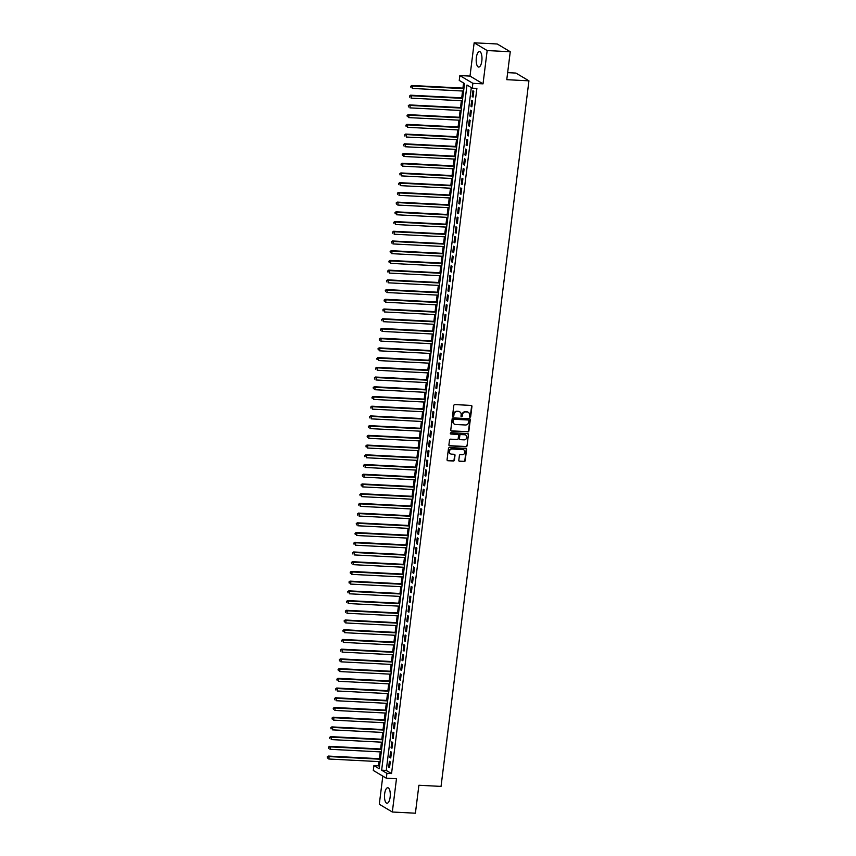 <?xml version="1.0" encoding="UTF-8"?>
<svg xmlns="http://www.w3.org/2000/svg" width="856" height="856" viewBox="0 0 856 856"><rect width="100%" height="100%" fill="white"/><g stroke="black" fill="none" stroke-linecap="round" stroke-linejoin="round"><path stroke-width="1.28" d="M469.965 417.193A0.685 0.621 120.8 0 0 470.682 416.551L471.945 406.418A0.974 0.888 120.8 0 0 471.153 405.423L454.846 404.578A0.974 0.888 120.8 0 0 453.819 405.487L452.557 415.62A0.685 0.621 120.8 0 0 453.113 416.326A0.685 0.621 120.8 0 0 453.83 415.684L453.99 414.379A3.124 2.846 120.8 0 1 457.275 411.469L458.634 411.543A3.124 2.846 120.8 0 1 461.149 414.743L460.988 416.059A0.685 0.621 120.8 0 0 461.534 416.754A0.685 0.621 120.8 0 0 462.251 416.123L462.422 414.807A3.124 2.846 120.8 0 1 465.696 411.907L467.055 411.971A3.124 2.846 120.8 0 1 469.58 415.181L469.409 416.487A0.685 0.621 120.8 0 0 469.965 417.193M469.537 416.968A0.685 0.621 120.8 0 0 470.329 416.348L471.592 406.215A0.974 0.888 120.8 0 0 471.346 405.455M452.685 416.102A0.685 0.621 120.8 0 0 453.477 415.481L453.99 414.379M461.117 416.54A0.685 0.621 120.8 0 0 461.898 415.909L462.422 414.807M390.133 797.139A7.768 2.878 -87.1 0 0 387.789 787.745A7.768 2.878 -87.1 0 0 384.644 793.865A7.768 2.878 -87.1 0 0 386.998 803.249A7.768 2.878 -87.1 0 0 390.133 797.139M481.832 60.947A7.768 2.878 -87.1 0 0 479.488 51.563A7.768 2.878 -87.1 0 0 476.343 57.673A7.768 2.878 -87.1 0 0 478.686 67.068A7.768 2.878 -87.1 0 0 481.832 60.947M458.805 460.325A0.974 0.888 120.8 0 0 459.586 461.32L464.166 461.555A0.974 0.888 120.8 0 0 465.193 460.656L466.595 449.4A0.974 0.888 120.8 0 0 465.803 448.394L449.496 447.56A0.974 0.888 120.8 0 0 448.469 448.458L447.067 459.715A0.974 0.888 120.8 0 0 447.849 460.721L453.38 460.999A0.974 0.888 120.8 0 0 454.408 460.1L455.007 455.274A0.974 0.888 120.8 0 0 454.215 454.279L451.476 454.14A2.611 2.386 120.8 0 1 449.507 450.898A2.611 2.386 120.8 0 1 452.118 449.036L462.85 449.582A2.611 2.386 120.8 0 1 464.829 452.824A2.611 2.386 120.8 0 1 462.219 454.686L460.421 454.6A0.974 0.888 120.8 0 0 459.405 455.51L458.805 460.325M386.923 773.343L386.324 778.2L373.302 770.443L373.901 765.585L379.187 768.731L464.53 83.567L459.244 80.421L459.854 75.563L472.876 83.321L472.266 88.179L466.991 85.033L381.648 770.197L386.923 773.343L391.545 773.578L476.888 88.414L472.266 88.179M510.251 51.745L487.171 50.558L474.149 42.8L497.229 43.988L510.251 51.745L506.773 79.683L528.933 80.828L441.043 786.397L418.894 785.262L415.406 813.2L392.326 812.012L396.478 778.725L386.324 778.2M474.149 42.8L470.008 76.088L483.03 83.845L487.171 50.558M483.03 83.845L472.876 83.321M467.858 431.895A0.974 0.888 120.8 0 0 468.885 430.985L470.286 419.729A0.974 0.888 120.8 0 0 469.495 418.723L453.188 417.889A0.974 0.888 120.8 0 0 452.161 418.798L450.759 430.054A0.974 0.888 120.8 0 0 451.551 431.05L467.504 431.681A0.974 0.888 120.8 0 0 468.532 430.771L469.933 419.515A0.974 0.888 120.8 0 0 469.687 418.755M468.435 434.559L467.034 445.815A0.974 0.888 120.8 0 1 466.006 446.725L449.7 445.89A0.974 0.888 120.8 0 1 448.919 444.885L449.518 440.07A0.974 0.888 120.8 0 1 450.534 439.16L457.158 439.502A0.974 0.888 120.8 0 0 458.174 438.593L458.581 435.394A0.974 0.888 120.8 0 0 457.789 434.399L450.898 434.046A0.685 0.621 120.8 0 1 450.384 433.19A0.685 0.621 120.8 0 1 451.069 432.708L467.654 433.564A0.974 0.888 120.8 0 1 468.435 434.559L467.034 445.815M382.814 776.114L379.304 804.255L392.326 812.012M473.058 97.103L473.785 91.271L472.908 90.747L472.18 96.578L473.058 97.103M471.849 106.818L472.576 100.987L471.699 100.462L470.971 106.294L471.849 106.818M470.64 116.534L471.367 110.713L470.49 110.189L469.762 116.02L470.64 116.534M469.43 126.26L470.158 120.428L469.281 119.904L468.553 125.736L469.43 126.26M468.221 135.976L468.949 130.144L468.061 129.62L467.344 135.451L468.221 135.976M467.012 145.691L467.74 139.86L466.852 139.335L466.124 145.167L467.012 145.691M465.803 155.418L466.52 149.586L465.643 149.062L464.915 154.893L465.803 155.418M464.583 165.133L465.311 159.302L464.434 158.777L463.706 164.609L464.583 165.133M463.374 174.849L464.102 169.017L463.224 168.493L462.497 174.324L463.374 174.849M462.165 184.564L462.893 178.744L462.015 178.219L461.288 184.04L462.165 184.564M460.956 194.291L461.684 188.459L460.806 187.935L460.079 193.766L460.956 194.291M459.747 204.006L460.475 198.175L459.597 197.65L458.87 203.482L459.747 204.006M458.538 213.722L459.265 207.89L458.377 207.366L457.66 213.198L458.538 213.722M457.329 223.448L458.046 217.617L457.168 217.092L456.441 222.924L457.329 223.448M456.109 233.164L456.837 227.332L455.959 226.808L455.232 232.639L456.109 233.164M454.9 242.879L455.627 237.048L454.75 236.524L454.022 242.355L454.9 242.879M453.691 252.595L454.418 246.763L453.541 246.25L452.813 252.071L453.691 252.595M452.482 262.321L453.209 256.49L452.332 255.965L451.604 261.797L452.482 262.321M451.273 272.037L452 266.205L451.123 265.681L450.395 271.512L451.273 272.037M450.063 281.752L450.791 275.921L449.903 275.397L449.186 281.228L450.063 281.752M448.854 291.479L449.582 285.647L448.694 285.123L447.966 290.954L448.854 291.479M447.645 301.194L448.362 295.363L447.485 294.839L446.757 300.67L447.645 301.194M446.425 310.91L447.153 305.078L446.276 304.554L445.548 310.386L446.425 310.91M445.216 320.625L445.944 314.794L445.067 314.28L444.339 320.101L445.216 320.625M444.007 330.352L444.735 324.52L443.857 323.996L443.13 329.828L444.007 330.352M442.798 340.067L443.526 334.236L442.648 333.712L441.921 339.543L442.798 340.067M441.589 349.783L442.317 343.952L441.439 343.427L440.712 349.259L441.589 349.783M440.38 359.509L441.108 353.678L440.219 353.154L439.502 358.985L440.38 359.509M439.171 369.225L439.888 363.393L439.01 362.869L438.283 368.701L439.171 369.225M437.951 378.94L438.679 373.109L437.801 372.585L437.074 378.416L437.951 378.94M436.742 388.656L437.47 382.825L436.592 382.3L435.865 388.132L436.742 388.656M435.533 398.382L436.26 392.551L435.383 392.027L434.655 397.858L435.533 398.382M434.324 408.098L435.051 402.267L434.174 401.742L433.446 407.574L434.324 408.098M433.115 417.814L433.842 411.982L432.965 411.458L432.237 417.289L433.115 417.814M431.906 427.54L432.633 421.708L431.745 421.184L431.028 427.016L431.906 427.54M430.696 437.255L431.424 431.424L430.536 430.9L429.808 436.731L430.696 437.255M429.487 446.971L430.204 441.14L429.327 440.615L428.599 446.447L429.487 446.971M428.268 456.687L428.995 450.855L428.118 450.331L427.39 456.162L428.268 456.687M427.058 466.413L427.786 460.582L426.909 460.057L426.181 465.889L427.058 466.413M425.849 476.129L426.577 470.297L425.7 469.773L424.972 475.604L425.849 476.129M424.64 485.844L425.368 480.013L424.49 479.488L423.763 485.32L424.64 485.844M423.431 495.57L424.159 489.739L423.281 489.215L422.554 495.046L423.431 495.57M422.222 505.286L422.95 499.455L422.062 498.93L421.345 504.762L422.222 505.286M421.013 515.002L421.74 509.17L420.852 508.646L420.125 514.477L421.013 515.002M419.793 524.717L420.521 518.886L419.643 518.361L418.916 524.193L419.793 524.717M418.584 534.444L419.312 528.612L418.434 528.088L417.707 533.919L418.584 534.444M417.375 544.159L418.103 538.328L417.225 537.803L416.498 543.635L417.375 544.159M416.166 553.875L416.893 548.043L416.016 547.519L415.288 553.351L416.166 553.875M414.957 563.601L415.684 557.77L414.807 557.245L414.079 563.077L414.957 563.601M413.748 573.317L414.475 567.485L413.587 566.961L412.87 572.792L413.748 573.317M412.539 583.032L413.266 577.201L412.378 576.677L411.65 582.508L412.539 583.032M411.329 592.748L412.046 586.916L411.169 586.392L410.441 592.224L411.329 592.748M410.11 602.474L410.837 596.643L409.96 596.118L409.232 601.95L410.11 602.474M408.901 612.19L409.628 606.358L408.751 605.834L408.023 611.666L408.901 612.19M407.691 621.905L408.419 616.074L407.542 615.55L406.814 621.381L407.691 621.905M406.482 631.632L407.21 625.8L406.333 625.276L405.605 631.107L406.482 631.632M405.273 641.347L406.001 635.516L405.123 634.992L404.396 640.823L405.273 641.347M404.064 651.063L404.792 645.231L403.904 644.707L403.187 650.539L404.064 651.063M402.855 660.779L403.583 654.947L402.695 654.423L401.967 660.254L402.855 660.779M401.635 670.505L402.363 664.673L401.485 664.149L400.758 669.981L401.635 670.505M400.426 680.22L401.154 674.389L400.276 673.865L399.549 679.696L400.426 680.22M399.217 689.936L399.945 684.105L399.067 683.58L398.34 689.412L399.217 689.936M398.008 699.662L398.736 693.831L397.858 693.307L397.13 699.138L398.008 699.662M396.799 709.378L397.526 703.546L396.649 703.022L395.921 708.854L396.799 709.378M395.59 719.093L396.317 713.262L395.429 712.738L394.712 718.569L395.59 719.093M394.381 728.809L395.108 722.978L394.22 722.453L393.493 728.285L394.381 728.809M393.172 738.535L393.888 732.704L393.011 732.18L392.283 738.011L393.172 738.535M391.952 748.251L392.679 742.42L391.802 741.895L391.074 747.727L391.952 748.251M390.743 757.967L391.47 752.135L390.593 751.611L389.865 757.442L390.743 757.967M471.314 87.612L386.259 770.432L391.545 773.578M389.384 761.337L388.656 767.169L389.534 767.693L390.261 761.861L389.384 761.337M463.578 83L462.935 88.114M462.572 91.025L461.726 97.83M461.363 100.741L460.517 107.556M460.154 110.456L459.308 117.272M458.944 120.172L458.088 126.988M457.735 129.898L456.879 136.703M456.515 139.614L455.67 146.429M455.306 149.329L454.461 156.145M454.097 159.045L453.252 165.861M452.888 168.771L452.043 175.587M451.679 178.487L450.834 185.303M450.47 188.202L449.625 195.018M449.261 197.929L448.405 204.734M448.052 207.644L447.196 214.46M446.832 217.36L445.987 224.176M445.623 227.075L444.778 233.891M444.414 236.802L443.569 243.618M443.205 246.517L442.359 253.333M441.996 256.233L441.15 263.049M440.786 265.959L439.93 272.764M439.577 275.675L438.721 282.491M438.358 285.39L437.512 292.206M437.149 295.106L436.303 301.922M435.939 304.832L435.094 311.648M434.73 314.548L433.885 321.364M433.521 324.264L432.676 331.079M432.312 333.99L431.467 340.795M431.103 343.705L430.247 350.521M429.894 353.421L429.038 360.237M428.674 363.137L427.829 369.953M427.465 372.863L426.62 379.668M426.256 382.579L425.411 389.394M425.047 392.294L424.202 399.11M423.838 402.02L422.992 408.826M422.629 411.736L421.773 418.552M421.42 421.452L420.564 428.268M420.2 431.167L419.354 437.983M418.991 440.894L418.145 447.699M417.781 450.609L416.936 457.425M416.572 460.325L415.727 467.141M415.363 470.051L414.518 476.856M414.154 479.767L413.309 486.583M412.945 489.482L412.089 496.298M411.736 499.198L410.88 506.014M410.516 508.924L409.671 515.729M409.307 518.64L408.462 525.456M408.098 528.355L407.253 535.171M406.889 538.082L406.044 544.887M405.68 547.797L404.835 554.613M404.471 557.513L403.615 564.329M403.262 567.228L402.406 574.044M402.053 576.955L401.197 583.76M400.833 586.67L399.987 593.486M399.624 596.386L398.778 603.202M398.415 606.112L397.569 612.917M397.205 615.828L396.36 622.644M395.996 625.543L395.151 632.359M394.787 635.259L393.931 642.075M393.578 644.985L392.722 651.791M392.358 654.701L391.513 661.517M391.149 664.417L390.304 671.232M389.94 674.143L389.095 680.948M388.731 683.858L387.886 690.674M387.522 693.574L386.677 700.39M386.313 703.29L385.457 710.106M385.104 713.016L384.248 719.821M383.895 722.732L383.039 729.547M382.675 732.447L381.83 739.263M381.466 742.173L380.62 748.979M380.257 751.889L379.411 758.705M379.048 761.605L378.523 765.82L379.476 766.388M528.933 80.828L515.911 73.07L507.651 72.642M378.523 765.82L373.901 765.585M470.008 76.088L459.854 75.563M386.259 770.432L381.648 770.197M472.18 96.578L473.122 96.621M470.971 106.294L471.913 106.347M469.762 116.02L470.704 116.063M468.553 125.736L469.484 125.779M467.344 135.451L468.275 135.505M466.124 145.167L467.066 145.22M464.915 154.893L465.857 154.936M463.706 164.609L464.648 164.652M462.497 174.324L463.438 174.378M461.288 184.04L462.229 184.094M460.079 193.766L461.02 193.809M458.87 203.482L459.8 203.535M457.66 213.198L458.591 213.251M456.441 222.924L457.382 222.967M455.232 232.639L456.173 232.682M454.022 242.355L454.964 242.409M452.813 252.071L453.755 252.124M451.604 261.797L452.546 261.84M450.395 271.512L451.326 271.566M449.186 281.228L450.117 281.282M447.966 290.954L448.908 290.997M446.757 300.67L447.699 300.713M445.548 310.386L446.49 310.439M444.339 320.101L445.281 320.155M443.13 329.828L444.071 329.87M441.921 339.543L442.862 339.597M440.712 349.259L441.643 349.312M439.502 358.985L440.433 359.028M438.283 368.701L439.224 368.743M437.074 378.416L438.015 378.47M435.865 388.132L436.806 388.185M434.655 397.858L435.597 397.901M433.446 407.574L434.388 407.627M432.237 417.289L433.168 417.343M431.028 427.016L431.959 427.058M429.808 436.731L430.75 436.774M428.599 446.447L429.541 446.5M427.39 456.162L428.332 456.216M426.181 465.889L427.123 465.932M424.972 475.604L425.914 475.658M423.763 485.32L424.704 485.373M422.554 495.046L423.485 495.089M421.345 504.762L422.276 504.805M420.125 514.477L421.066 514.531M418.916 524.193L419.857 524.246M417.707 533.919L418.648 533.962M416.498 543.635L417.439 543.688M415.288 553.351L416.23 553.404M414.079 563.077L415.01 563.12M412.87 572.792L413.801 572.835M411.65 582.508L412.592 582.562M410.441 592.224L411.383 592.277M409.232 601.95L410.174 601.993M408.023 611.666L408.965 611.719M406.814 621.381L407.756 621.435M405.605 631.107L406.547 631.15M404.396 640.823L405.327 640.866M403.187 650.539L404.118 650.592M401.967 660.254L402.909 660.308M400.758 669.981L401.699 670.023M399.549 679.696L400.49 679.739M398.34 689.412L399.281 689.465M397.13 699.138L398.072 699.181M395.921 708.854L396.863 708.896M394.712 718.569L395.643 718.623M393.493 728.285L394.434 728.338M392.283 738.011L393.225 738.054M391.074 747.727L392.016 747.77M389.865 757.442L390.807 757.496M388.656 767.169L389.598 767.211M468.093 412.25A3.124 2.846 120.8 0 0 466.702 411.768L467.055 411.971M462.069 414.604A3.124 2.846 120.8 0 1 465.343 411.693L466.702 411.768M459.672 411.811A3.124 2.846 120.8 0 0 458.281 411.329L458.634 411.543M453.637 414.165A3.124 2.846 120.8 0 1 456.922 411.265L458.281 411.329M451.005 430.814A0.974 0.888 120.8 0 0 451.198 430.846L467.504 431.681M468.885 420.713A0.685 0.621 120.8 0 0 468.339 420.007L454.022 419.269A0.685 0.621 120.8 0 0 453.305 419.911L453.124 421.291A3.124 2.846 120.8 0 0 455.649 424.49L465.439 424.993A3.124 2.846 120.8 0 0 468.714 422.094L468.885 420.713M454.258 424.02A3.124 2.846 120.8 0 1 452.781 421.077L452.952 419.697A0.685 0.621 120.8 0 1 453.669 419.065L467.986 419.804M449.154 445.644A0.974 0.888 120.8 0 0 449.346 445.676L465.664 446.511A0.974 0.888 120.8 0 0 466.68 445.612M457.981 434.431A0.974 0.888 120.8 0 0 457.436 434.185L450.898 434.046M464.016 439.856A2.611 2.386 120.8 0 0 465.675 435.062A2.611 2.386 120.8 0 0 464.658 434.752L460.87 434.559A0.974 0.888 120.8 0 0 459.843 435.458L459.447 438.657A0.974 0.888 120.8 0 0 460.239 439.663L464.016 439.856M465.493 434.966A2.611 2.386 120.8 0 0 464.305 434.538L464.658 434.752M459.693 439.417A0.974 0.888 120.8 0 1 459.094 438.454L459.49 435.255A0.974 0.888 120.8 0 1 460.517 434.345L464.305 434.538M468.082 434.356A0.974 0.888 120.8 0 0 467.847 433.596M463.685 449.796A2.611 2.386 120.8 0 0 462.497 449.379L462.85 449.582M450.288 453.723A2.611 2.386 120.8 0 1 451.765 448.822L462.497 449.379M447.314 460.475A0.974 0.888 120.8 0 0 447.506 460.507L453.027 460.796A0.974 0.888 120.8 0 0 454.055 459.886L454.654 455.071A0.974 0.888 120.8 0 0 454.408 454.311M459.041 461.084A0.974 0.888 120.8 0 0 459.233 461.117L463.813 461.352A0.974 0.888 120.8 0 0 464.84 460.442L466.242 449.186A0.974 0.888 120.8 0 0 465.996 448.426M463.952 88.168L411.747 85.482L412.624 86.007L412.325 88.436L463.588 91.068M463.899 88.639L412.624 86.007L410.72 86.306L410.944 87.483L411.073 86.51M410.72 86.306L411.747 85.482M462.743 97.884L410.538 95.198L411.415 95.722L411.115 98.151L462.379 100.794M462.679 98.365L411.415 95.722L409.51 96.022L409.735 97.199L409.864 96.236M409.51 96.022L410.538 95.198M461.534 107.599L409.329 104.913L410.206 105.438L409.906 107.867L461.17 110.51M461.47 108.081L410.206 105.438L408.301 105.737L408.526 106.925L408.644 105.951M408.301 105.737L409.329 104.913M460.325 117.326L408.109 114.64L408.997 115.153L408.687 117.593L459.961 120.225M460.26 117.796L408.997 115.153L407.082 115.464L407.317 116.641L407.435 115.667M407.082 115.464L408.109 114.64M459.116 127.041L406.9 124.355L407.788 124.88L407.477 127.309L458.752 129.952M459.051 127.512L407.788 124.88L405.872 125.179L406.108 126.356L406.226 125.383M405.872 125.179L406.9 124.355M457.896 136.757L405.69 134.071L406.568 134.595L406.268 137.024L457.543 139.667M457.842 137.238L406.568 134.595L404.663 134.895L404.899 136.083L405.016 135.109M404.663 134.895L405.69 134.071M456.687 146.483L404.481 143.787L405.359 144.311L405.059 146.74L456.323 149.383M456.633 146.954L405.359 144.311L403.454 144.611L403.69 145.798L403.807 144.825M403.454 144.611L404.481 143.787M455.478 156.199L403.272 153.513L404.15 154.037L403.85 156.466L455.114 159.098M455.424 156.669L404.15 154.037L402.245 154.337L402.481 155.514L402.598 154.54M402.245 154.337L403.272 153.513M454.269 165.914L402.063 163.229L402.941 163.753L402.641 166.182L453.905 168.825M454.215 166.396L402.941 163.753L401.036 164.052L401.261 165.229L401.389 164.266M401.036 164.052L402.063 163.229M453.059 175.63L400.854 172.944L401.732 173.468L401.432 175.897L452.696 178.54M452.995 176.111L401.732 173.468L399.827 173.768L400.052 174.956L400.18 173.982M399.827 173.768L400.854 172.944M451.85 185.356L399.645 182.67L400.522 183.184L400.212 185.624L451.487 188.256M451.786 185.827L400.522 183.184L398.618 183.494L398.843 184.671L398.96 183.698M398.618 183.494L399.645 182.67M450.641 195.072L398.425 192.386L399.313 192.91L399.003 195.339L450.277 197.982M450.577 195.543L399.313 192.91L397.398 193.21L397.633 194.387L397.751 193.413M397.398 193.21L398.425 192.386M449.432 204.787L397.216 202.102L398.094 202.626L397.794 205.055L449.068 207.698M449.368 205.269L398.094 202.626L396.189 202.926L396.424 204.113L396.542 203.139M396.189 202.926L397.216 202.102M448.212 214.514L396.007 211.817L396.884 212.341L396.585 214.77L447.859 217.413M448.159 214.984L396.884 212.341L394.98 212.641L395.215 213.829L395.333 212.855M394.98 212.641L396.007 211.817M447.003 224.229L394.798 221.544L395.675 222.068L395.376 224.497L446.639 227.129M446.95 224.7L395.675 222.068L393.771 222.367L394.006 223.544L394.124 222.571M393.771 222.367L394.798 221.544M445.794 233.945L393.589 231.259L394.466 231.783L394.167 234.212L445.43 236.855M445.741 234.426L394.466 231.783L392.562 232.083L392.786 233.26L392.915 232.297M392.562 232.083L393.589 231.259M444.585 243.66L392.38 240.975L393.257 241.499L392.958 243.928L444.221 246.571M444.521 244.142L393.257 241.499L391.353 241.799L391.577 242.986L391.706 242.013M391.353 241.799L392.38 240.975M443.376 253.387L391.171 250.69L392.048 251.215L391.748 253.654L443.012 256.286M443.312 253.858L392.048 251.215L390.143 251.525L390.368 252.702L390.486 251.728M390.143 251.525L391.171 250.69M442.167 263.102L389.951 260.417L390.839 260.941L390.529 263.37L441.803 266.013M442.103 263.573L390.839 260.941L388.924 261.24L389.159 262.418L389.277 261.444M388.924 261.24L389.951 260.417M440.958 272.818L388.742 270.132L389.63 270.656L389.32 273.085L440.594 275.728M440.894 273.299L389.63 270.656L387.715 270.956L387.95 272.144L388.068 271.17M387.715 270.956L388.742 270.132M439.738 282.544L387.533 279.848L388.41 280.372L388.11 282.801L439.385 285.444M439.684 283.015L388.41 280.372L386.505 280.672L386.741 281.859L386.859 280.886M386.505 280.672L387.533 279.848M438.529 292.26L386.324 289.574L387.201 290.098L386.901 292.527L438.176 295.16M438.475 292.731L387.201 290.098L385.296 290.398L385.532 291.575L385.649 290.601M385.296 290.398L386.324 289.574M437.32 301.975L385.114 299.29L385.992 299.814L385.692 302.243L436.956 304.886M437.266 302.457L385.992 299.814L384.087 300.114L384.323 301.291L384.44 300.328M384.087 300.114L385.114 299.29M436.111 311.691L383.905 309.005L384.783 309.53L384.483 311.959L435.747 314.601M436.057 312.173L384.783 309.53L382.878 309.829L383.103 311.017L383.231 310.043M382.878 309.829L383.905 309.005M434.901 321.417L382.696 318.721L383.574 319.245L383.274 321.685L434.538 324.317M434.837 321.888L383.574 319.245L381.669 319.555L381.894 320.733L382.022 319.759M381.669 319.555L382.696 318.721M433.692 331.133L381.487 328.447L382.365 328.971L382.054 331.4L433.329 334.043M433.628 331.604L382.365 328.971L380.46 329.271L380.685 330.448L380.802 329.474M380.46 329.271L381.487 328.447M432.483 340.849L380.267 338.163L381.155 338.687L380.845 341.116L432.12 343.759M432.419 341.33L381.155 338.687L379.24 338.987L379.476 340.174L379.593 339.201M379.24 338.987L380.267 338.163M431.274 350.575L379.058 347.878L379.936 348.403L379.636 350.832L430.91 353.475M431.21 351.046L379.936 348.403L378.031 348.702L378.266 349.89L378.384 348.916M378.031 348.702L379.058 347.878M430.054 360.29L377.849 357.605L378.726 358.129L378.427 360.558L429.701 363.19M430.001 360.761L378.726 358.129L376.822 358.429L377.057 359.606L377.175 358.632M376.822 358.429L377.849 357.605M428.845 370.006L376.64 367.32L377.517 367.845L377.218 370.274L428.482 372.916M428.792 370.488L377.517 367.845L375.613 368.144L375.848 369.321L375.966 368.358M375.613 368.144L376.64 367.32M427.636 379.722L375.431 377.036L376.308 377.56L376.009 379.989L427.272 382.632M427.583 380.203L376.308 377.56L374.404 377.86L374.628 379.048L374.757 378.074M374.404 377.86L375.431 377.036M426.427 389.448L374.222 386.752L375.099 387.276L374.8 389.715L426.063 392.348M426.363 389.919L375.099 387.276L373.195 387.586L373.419 388.763L373.548 387.789M373.195 387.586L374.222 386.752M425.218 399.164L373.013 396.478L373.89 397.002L373.591 399.431L424.854 402.063M425.154 399.634L373.89 397.002L371.986 397.302L372.21 398.479L372.339 397.505M371.986 397.302L373.013 396.478M424.009 408.879L371.793 406.193L372.681 406.718L372.371 409.147L423.645 411.79M423.945 409.361L372.681 406.718L370.766 407.017L371.001 408.194L371.119 407.231M370.766 407.017L371.793 406.193M422.8 418.605L370.584 415.909L371.472 416.433L371.162 418.862L422.436 421.505M422.736 419.076L371.472 416.433L369.557 416.733L369.792 417.921L369.91 416.947M369.557 416.733L370.584 415.909M421.58 428.321L369.375 425.635L370.252 426.16L369.953 428.589L421.227 431.221M421.526 428.792L370.252 426.16L368.348 426.459L368.583 427.636L368.701 426.663M368.348 426.459L369.375 425.635M420.371 438.037L368.166 435.351L369.043 435.875L368.743 438.304L420.018 440.947M420.317 438.518L369.043 435.875L367.138 436.175L367.374 437.352L367.492 436.389M367.138 436.175L368.166 435.351M419.162 447.752L366.957 445.067L367.834 445.591L367.534 448.02L418.798 450.663M419.108 448.234L367.834 445.591L365.929 445.89L366.165 447.078L366.282 446.104M365.929 445.89L366.957 445.067M417.953 457.479L365.747 454.782L366.625 455.306L366.325 457.746L417.589 460.378M417.899 457.949L366.625 455.306L364.72 455.606L364.945 456.794L365.073 455.82M364.72 455.606L365.747 454.782M416.744 467.194L364.538 464.508L365.416 465.033L365.116 467.462L416.38 470.094M416.679 467.665L365.416 465.033L363.511 465.332L363.736 466.509L363.864 465.536M363.511 465.332L364.538 464.508M415.535 476.91L363.329 474.224L364.207 474.748L363.896 477.177L415.171 479.82M415.47 477.391L364.207 474.748L362.302 475.048L362.527 476.225L362.644 475.262M362.302 475.048L363.329 474.224M414.325 486.636L362.109 483.94L362.998 484.464L362.687 486.893L413.962 489.536M414.261 487.107L362.998 484.464L361.082 484.764L361.318 485.951L361.435 484.978M361.082 484.764L362.109 483.94M413.116 496.352L360.9 493.666L361.778 494.19L361.478 496.619L412.752 499.251M413.052 496.822L361.778 494.19L359.873 494.49L360.109 495.667L360.226 494.693M359.873 494.49L360.9 493.666M411.897 506.067L359.691 503.382L360.569 503.906L360.269 506.335L411.543 508.978M411.843 506.549L360.569 503.906L358.664 504.205L358.899 505.382L359.017 504.419M358.664 504.205L359.691 503.382M410.687 515.783L358.482 513.097L359.36 513.621L359.06 516.05L410.324 518.693M410.634 516.264L359.36 513.621L357.455 513.921L357.69 515.109L357.808 514.135M357.455 513.921L358.482 513.097M409.478 525.509L357.273 522.813L358.15 523.337L357.851 525.766L409.115 528.409M409.425 525.98L358.15 523.337L356.246 523.637L356.471 524.824L356.599 523.851M356.246 523.637L357.273 522.813M408.269 535.225L356.064 532.539L356.941 533.063L356.642 535.492L407.905 538.124M408.205 535.696L356.941 533.063L355.037 533.363L355.261 534.54L355.39 533.566M355.037 533.363L356.064 532.539M407.06 544.94L354.855 542.255L355.732 542.779L355.433 545.208L406.696 547.851M406.996 545.422L355.732 542.779L353.828 543.079L354.052 544.255L354.181 543.293M353.828 543.079L354.855 542.255M405.851 554.667L353.635 551.97L354.523 552.495L354.213 554.923L405.487 557.566M405.787 555.137L354.523 552.495L352.608 552.794L352.843 553.982L352.961 553.008M352.608 552.794L353.635 551.97M404.642 564.382L352.426 561.697L353.314 562.221L353.004 564.65L404.278 567.282M404.578 564.853L353.314 562.221L351.399 562.52L351.634 563.697L351.752 562.724M351.399 562.52L352.426 561.697M403.422 574.098L351.217 571.412L352.094 571.936L351.795 574.365L403.069 577.008M403.369 574.579L352.094 571.936L350.19 572.236L350.425 573.413L350.543 572.439M350.19 572.236L351.217 571.412M402.213 583.813L350.008 581.128L350.885 581.652L350.585 584.081L401.86 586.724M402.16 584.295L350.885 581.652L348.981 581.952L349.216 583.139L349.334 582.166M348.981 581.952L350.008 581.128M401.004 593.54L348.799 590.843L349.676 591.368L349.376 593.797L400.64 596.439M400.95 594.01L349.676 591.368L347.771 591.667L348.007 592.855L348.125 591.881M347.771 591.667L348.799 590.843M399.795 603.255L347.59 600.57L348.467 601.094L348.167 603.523L399.431 606.155M399.741 603.726L348.467 601.094L346.562 601.394L346.787 602.571L346.915 601.597M346.562 601.394L347.59 600.57M398.586 612.971L346.38 610.285L347.258 610.81L346.958 613.238L398.222 615.881M398.522 613.452L347.258 610.81L345.353 611.109L345.578 612.286L345.706 611.323M345.353 611.109L346.38 610.285M397.377 622.687L345.171 620.001L346.049 620.525L345.738 622.954L397.013 625.597M397.312 623.168L346.049 620.525L344.144 620.825L344.369 622.012L344.487 621.039M344.144 620.825L345.171 620.001M396.168 632.413L343.952 629.727L344.84 630.251L344.529 632.68L395.804 635.312M396.103 632.884L344.84 630.251L342.924 630.551L343.16 631.728L343.277 630.754M342.924 630.551L343.952 629.727M394.958 642.128L342.742 639.443L343.62 639.967L343.32 642.396L394.595 645.039M394.894 642.61L343.62 639.967L341.715 640.267L341.951 641.444L342.068 640.47M341.715 640.267L342.742 639.443M393.739 651.844L341.533 649.158L342.411 649.683L342.111 652.112L393.385 654.754M393.685 652.326L342.411 649.683L340.506 649.982L340.742 651.17L340.859 650.196M340.506 649.982L341.533 649.158M392.53 661.57L340.324 658.874L341.202 659.398L340.902 661.827L392.166 664.47M392.476 662.041L341.202 659.398L339.297 659.698L339.532 660.885L339.65 659.912M339.297 659.698L340.324 658.874M391.32 671.286L339.115 668.6L339.993 669.125L339.693 671.553L390.957 674.186M391.267 671.757L339.993 669.125L338.088 669.424L338.313 670.601L338.441 669.627M338.088 669.424L339.115 668.6M390.111 681.002L337.906 678.316L338.783 678.84L338.484 681.269L389.748 683.912M390.047 681.483L338.783 678.84L336.879 679.14L337.104 680.317L337.232 679.354M336.879 679.14L337.906 678.316M388.902 690.717L336.697 688.031L337.574 688.556L337.275 690.985L388.538 693.628M388.838 691.199L337.574 688.556L335.67 688.855L335.894 690.043L336.023 689.069M335.67 688.855L336.697 688.031M387.693 700.443L335.477 697.758L336.365 698.282L336.055 700.711L387.329 703.343M387.629 700.914L336.365 698.282L334.45 698.582L334.685 699.759L334.803 698.785M334.45 698.582L335.477 697.758M386.484 710.159L334.268 707.473L335.156 707.998L334.846 710.427L386.12 713.069M386.42 710.64L335.156 707.998L333.241 708.297L333.476 709.474L333.594 708.5M333.241 708.297L334.268 707.473M385.264 719.875L333.059 717.189L333.936 717.713L333.637 720.142L384.911 722.785M385.211 720.356L333.936 717.713L332.032 718.013L332.267 719.201L332.385 718.227M332.032 718.013L333.059 717.189M384.055 729.601L331.85 726.905L332.727 727.429L332.428 729.858L383.702 732.501M384.002 730.072L332.727 727.429L330.823 727.728L331.058 728.916L331.176 727.942M330.823 727.728L331.85 726.905M382.846 739.317L330.641 736.631L331.518 737.155L331.219 739.584L382.482 742.216M382.793 739.787L331.518 737.155L329.614 737.455L329.849 738.632L329.967 737.658M329.614 737.455L330.641 736.631M381.637 749.032L329.432 746.346L330.309 746.871L330.009 749.3L381.273 751.942M381.583 749.514L330.309 746.871L328.404 747.17L328.629 748.347L328.757 747.384M328.404 747.17L329.432 746.346M380.428 758.748L328.223 756.062L329.1 756.586L328.8 759.015L380.064 761.658M380.364 759.229L329.1 756.586L327.195 756.886L327.42 758.074L327.548 757.1M327.195 756.886L328.223 756.062"/></g></svg>
